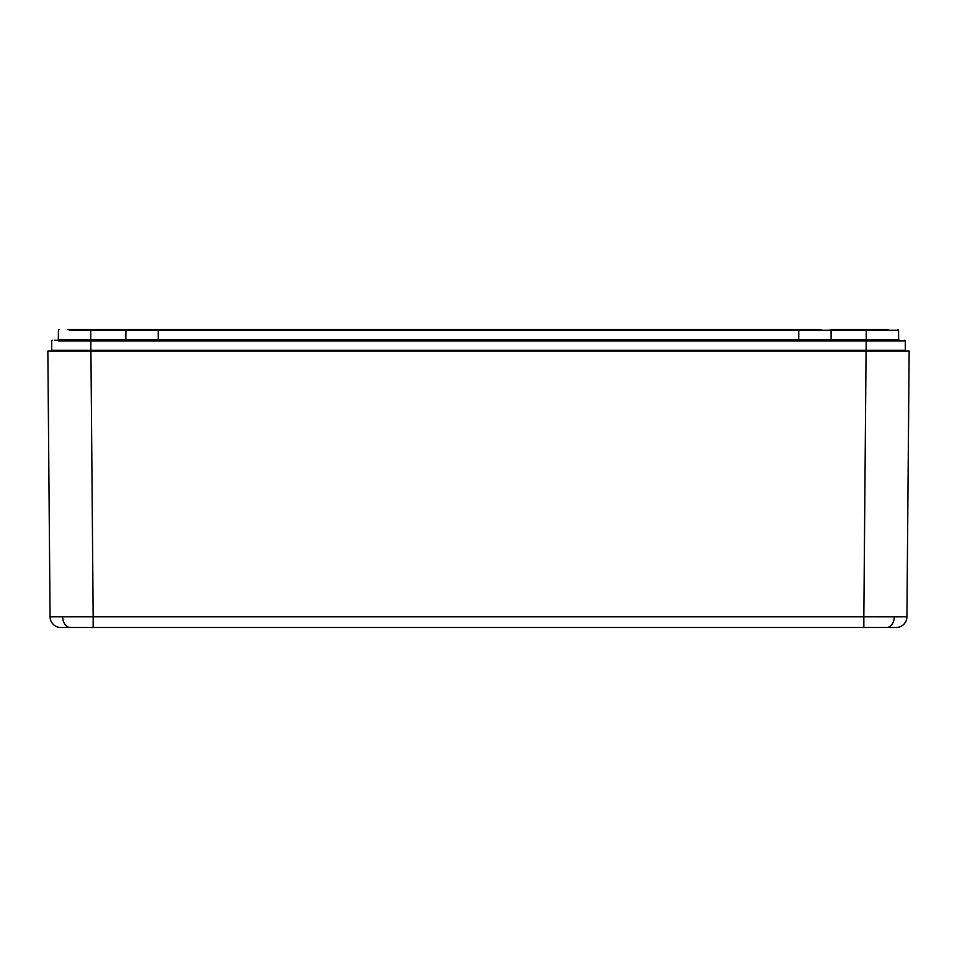 <?xml version="1.0" encoding="UTF-8"?>
<svg xmlns="http://www.w3.org/2000/svg" width="957" height="957" viewBox="0 0 957 957"><rect width="100%" height="100%" fill="white"/><g stroke="black" fill="none" stroke-linecap="round" stroke-linejoin="round"><path stroke-width="1.44" d="M894.974 627.493L60.841 627.493A10.766 10.766 0 0 1 50.075 616.81L93.164 616.81L93.164 627.493L62.026 627.493M836.813 340.273L898.647 339.568L898.563 330.213L69.215 330.213M894.305 616.858L906.925 616.81A10.766 10.766 0 0 1 896.159 627.493L863.836 627.493L863.836 616.81L894.305 616.858A10.766 7.62 90 0 1 886.684 627.493M72.804 340.273L899.365 340.273A0.718 0.718 -135.2 0 1 898.647 339.568M848.297 340.273L839.349 340.273M54.322 340.273L90.843 340.273L90.843 340.991L58.628 340.991M830.293 329.507L888.503 329.507M67.672 329.507L820.998 329.507M123.333 329.507L116.802 329.507M105.832 329.507L104.038 329.507M57.635 340.273A0.718 0.718 90 0 0 58.353 339.568L90.748 339.568L90.748 329.507L136.002 329.507M862.353 329.507L860.415 329.507M833.667 329.507L832.901 329.507M90.748 329.507L90.748 340.273L90.759 339.568L831.154 339.568L831.071 330.213A0.718 0.718 0 0 0 830.353 329.507L866.241 329.507L866.241 339.568L866.252 329.507M69.299 339.568L60.805 339.568M58.353 339.568L58.437 330.213A0.718 0.718 -89.5 0 1 59.155 329.507M125.128 340.273A0.718 0.718 90 0 0 125.846 339.568L125.929 330.213A0.718 0.718 -89.5 0 1 126.647 329.507M831.872 340.273A0.718 0.718 -135.2 0 1 831.154 339.568L866.241 339.568L866.252 340.273M887.785 330.213L898.563 330.213A0.718 0.718 0 0 0 897.845 329.507M58.712 350.334L51.618 350.334L51.702 340.991A0.718 0.718 -89.5 0 1 52.42 340.273M866.157 340.273L866.157 350.334L90.843 350.334L90.843 351.052L50.9 351.052A0.718 0.718 90 0 0 51.618 350.334L90.843 350.334L90.843 340.991L905.298 340.991L905.382 350.334A0.718 0.718 -135.2 0 0 906.1 351.052L866.157 351.052L866.157 350.334L905.382 350.334M903.324 350.334L898.288 350.334M898.372 340.991L905.298 340.991A0.718 0.718 0 0 0 904.58 340.273M904.126 351.052L906.1 351.052M50.9 351.052L58.712 351.052M906.925 616.81L909.15 351.052L47.85 351.052L50.075 616.81M62.695 616.858A10.766 7.62 90 0 0 70.316 627.493M158.252 340.273L158.252 329.507M798.748 340.273L798.748 329.507M90.927 351.052L93.164 616.81L863.836 616.81L866.073 351.052"/></g></svg>
